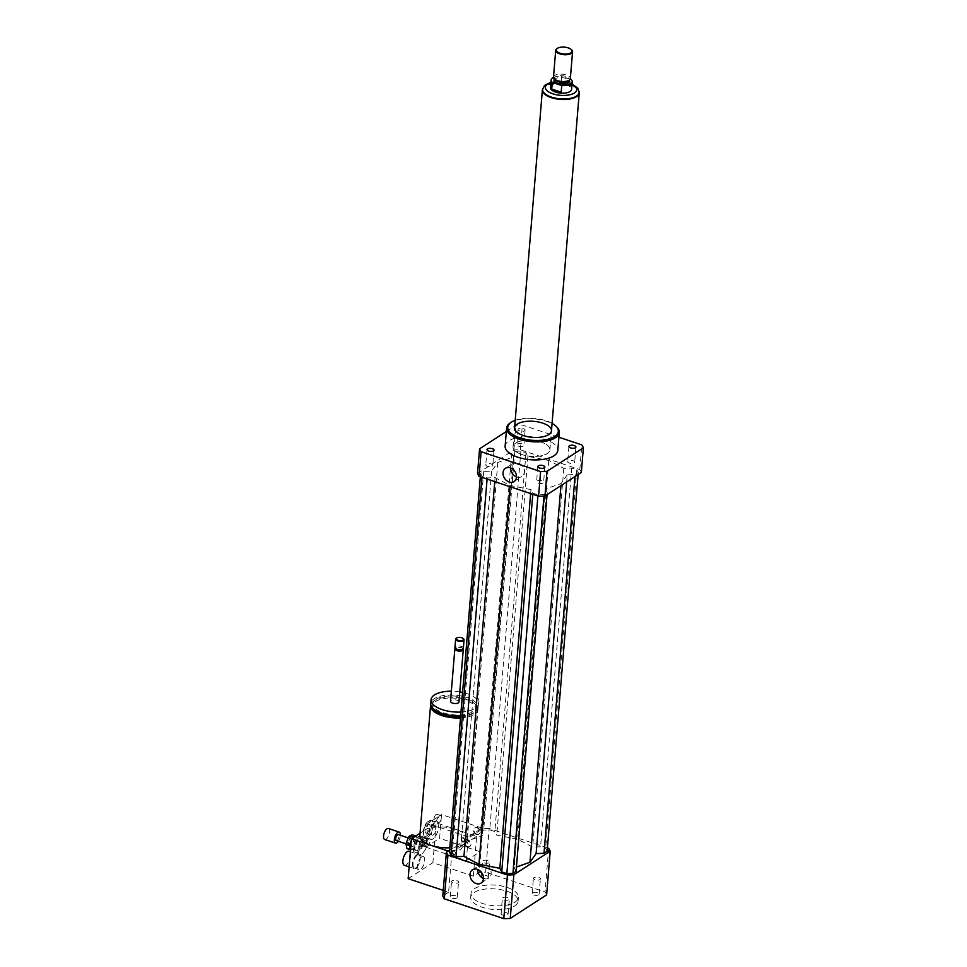 <?xml version="1.0" encoding="UTF-8"?>
<svg xmlns="http://www.w3.org/2000/svg" width="967" height="967" viewBox="0 0 967 967"><rect width="100%" height="100%" fill="white"/><g stroke="black" fill="none" stroke-linecap="round" stroke-linejoin="round"><path stroke-width="0.73" stroke-dasharray="4.83 3.63" d="M533.82 895.007A3.517 1.523 4.7 0 0 539.151 894.124A3.517 1.523 4.7 0 0 535.778 892.311A3.517 1.523 4.7 0 0 532.152 893.544A3.517 1.523 4.7 0 0 533.82 895.007M535.077 879.825A3.517 1.523 -175.3 0 1 533.397 878.35A3.517 1.523 -175.3 0 1 537.023 877.129A3.517 1.523 -175.3 0 1 540.396 878.93A3.517 1.523 -175.3 0 1 535.077 879.825M487.827 877.891A3.517 1.523 4.7 0 0 488.335 877.19A3.517 1.523 4.7 0 0 484.963 875.377A3.517 1.523 4.7 0 0 481.336 876.61A3.517 1.523 4.7 0 0 483.826 878.29A3.517 1.523 4.7 0 0 487.827 877.891M489.072 862.709A3.517 1.523 -175.3 0 1 485.071 863.108A3.517 1.523 -175.3 0 1 482.581 861.416A3.517 1.523 -175.3 0 1 486.208 860.195A3.517 1.523 -175.3 0 1 489.592 861.996A3.517 1.523 -175.3 0 1 489.072 862.709M455.602 895.805A3.517 1.523 4.7 0 0 450.271 896.699A3.517 1.523 4.7 0 0 453.644 898.5A3.517 1.523 4.7 0 0 457.27 897.267A3.517 1.523 4.7 0 0 455.602 895.805M456.847 880.611A3.517 1.523 -175.3 0 1 458.515 882.085A3.517 1.523 -175.3 0 1 454.889 883.318A3.517 1.523 -175.3 0 1 451.516 881.505A3.517 1.523 -175.3 0 1 456.847 880.611M501.595 912.921A3.517 1.523 4.7 0 0 501.087 913.634A3.517 1.523 4.7 0 0 504.46 915.435A3.517 1.523 4.7 0 0 508.086 914.202A3.517 1.523 4.7 0 0 505.596 912.522A3.517 1.523 4.7 0 0 501.595 912.921M502.84 897.727A3.517 1.523 -175.3 0 1 506.841 897.328A3.517 1.523 -175.3 0 1 509.331 899.02A3.517 1.523 -175.3 0 1 505.705 900.241A3.517 1.523 -175.3 0 1 502.332 898.44A3.517 1.523 -175.3 0 1 502.84 897.727M541.919 480.829A3.517 1.523 4.7 0 0 536.588 481.723A3.517 1.523 4.7 0 0 539.973 483.524A3.517 1.523 4.7 0 0 543.599 482.291A3.517 1.523 4.7 0 0 541.919 480.829M568.173 460.921A3.517 1.523 4.7 0 0 567.653 461.634A3.517 1.523 4.7 0 0 571.038 463.435A3.517 1.523 4.7 0 0 574.664 462.202A3.517 1.523 4.7 0 0 572.174 460.522A3.517 1.523 4.7 0 0 568.173 460.921M519.763 430.98A3.517 1.523 -175.3 0 1 518.094 429.505A3.517 1.523 -175.3 0 1 521.721 428.284A3.517 1.523 -175.3 0 1 525.093 430.085A3.517 1.523 -175.3 0 1 519.763 430.98M518.517 446.162A3.517 1.523 4.7 0 0 523.848 445.267A3.517 1.523 4.7 0 0 520.476 443.466A3.517 1.523 4.7 0 0 516.849 444.699A3.517 1.523 4.7 0 0 518.517 446.162M492.263 466.07A3.517 1.523 4.7 0 0 492.783 465.357A3.517 1.523 4.7 0 0 489.399 463.556A3.517 1.523 4.7 0 0 485.772 464.776A3.517 1.523 4.7 0 0 488.275 466.469A3.517 1.523 4.7 0 0 492.263 466.07M483.488 878.447A7.905 6.201 -122.9 0 0 488.734 878.121A7.905 6.201 -122.9 0 0 491.163 873.721A7.905 6.201 -122.9 0 0 487.586 865.816A7.905 6.201 -122.9 0 0 480.152 864.849A7.905 6.201 -122.9 0 0 477.722 869.248A7.905 6.201 -122.9 0 0 477.698 869.502M516.499 476.912A7.905 6.201 -122.9 0 0 521.745 476.586A7.905 6.201 -122.9 0 0 524.174 472.186A7.905 6.201 -122.9 0 0 520.597 464.281A7.905 6.201 -122.9 0 0 513.163 463.314A7.905 6.201 -122.9 0 0 510.733 467.714A7.905 6.201 -122.9 0 0 510.709 467.968M421.721 844.747L421.31 846.705L421.721 844.747M422.615 845.049L422.204 847.007L422.615 845.049M404.411 865.308A7.398 3.276 108.4 0 0 409.851 859.325A7.398 3.276 108.4 0 0 409.089 851.274M416.741 854.792A7.398 3.276 108.4 0 0 412.595 862.189A7.398 3.276 108.4 0 0 413.852 868.451A7.398 3.276 108.4 0 0 415.689 868.052A7.398 3.276 108.4 0 0 419.291 862.467A7.398 3.276 108.4 0 0 419.763 855.843A7.398 3.276 108.4 0 0 418.53 854.417A7.398 3.276 108.4 0 0 416.741 854.792M417.152 855.42A6.866 3.034 108.4 0 0 413.308 862.286A6.866 3.034 108.4 0 0 414.468 868.1A6.866 3.034 108.4 0 0 416.173 867.725A6.866 3.034 108.4 0 0 419.521 862.552A6.866 3.034 108.4 0 0 419.956 856.387A6.866 3.034 108.4 0 0 418.808 855.07A6.866 3.034 108.4 0 0 417.152 855.42M421.648 856.919A6.866 3.034 108.4 0 0 417.804 863.785A6.866 3.034 108.4 0 0 418.965 869.599A6.866 3.034 108.4 0 0 424.017 864.051A6.866 3.034 108.4 0 0 423.304 856.569A6.866 3.034 108.4 0 0 421.648 856.919M461.066 839.453A2.115 1.656 57.1 0 1 464.257 839.151A2.115 1.656 57.1 0 1 462.033 841.568A2.115 1.656 57.1 0 1 461.066 839.453M461.622 839.102A2.115 1.656 -122.9 0 0 464.571 841.471A2.115 1.656 -122.9 0 0 462.274 837.918A2.115 1.656 -122.9 0 0 461.622 839.102M451.722 851.939A2.115 1.656 57.1 0 1 454.925 851.637A2.115 1.656 57.1 0 1 452.689 854.066A2.115 1.656 57.1 0 1 451.722 851.939M452.278 851.589A2.115 1.656 -122.9 0 0 455.227 853.958A2.115 1.656 -122.9 0 0 452.931 850.416A2.115 1.656 -122.9 0 0 452.278 851.589M460.485 717.937A23.788 10.311 4.7 0 0 477.952 709.5A23.788 10.311 4.7 0 0 466.626 699.552A23.788 10.311 4.7 0 0 430.762 704.568M547.419 847.914L489.181 828.501L485.591 872.161A52.847 22.918 4.7 0 0 479.173 872.415L473.359 876.162L476.634 836.298L436.165 822.808L426.387 829.13A23.788 10.311 -175.3 0 1 455.953 829.408A23.788 10.311 -175.3 0 1 467.279 839.356A23.788 10.311 -175.3 0 1 449.812 847.793M419.871 835.452A23.788 10.311 -175.3 0 1 421.201 832.49L426.387 829.13A23.788 10.311 4.7 0 0 421.201 832.49L420.053 833.228M460.57 716.982A21.673 9.392 4.7 0 0 475.849 709.319A21.673 9.392 4.7 0 0 465.526 700.253A21.673 9.392 4.7 0 0 432.66 705.765A21.673 9.392 4.7 0 0 433.736 709.137M465.695 698.174A21.673 9.392 4.7 0 0 432.829 703.686A21.673 9.392 4.7 0 0 453.656 714.818A21.673 9.392 4.7 0 0 476.018 707.228A21.673 9.392 4.7 0 0 465.695 698.174M460.667 715.846A23.788 10.311 4.7 0 0 478.133 707.409A23.788 10.311 4.7 0 0 466.795 697.461A23.788 10.311 4.7 0 0 430.726 703.505M460.981 712.05A23.788 10.311 4.7 0 0 478.435 703.613A23.788 10.311 4.7 0 0 467.109 693.665A23.788 10.311 4.7 0 0 462.589 692.42M459.784 691.889A23.788 10.311 4.7 0 0 451.359 691.2M458.95 702.006A4.231 1.837 4.7 0 0 456.932 700.241A4.231 1.837 4.7 0 0 450.525 701.317M462.988 648.821A4.231 1.837 4.7 0 0 462.818 648.639A4.231 1.837 4.7 0 0 461.247 647.793A4.231 1.837 4.7 0 0 455.433 648.035A4.231 1.837 4.7 0 0 455.227 648.18M462.335 649.208A3.433 1.487 4.7 0 0 462.166 648.035A3.433 1.487 4.7 0 0 460.896 647.346A3.433 1.487 4.7 0 0 456.17 647.539A3.433 1.487 4.7 0 0 455.808 648.676M463.374 648.132A4.231 1.837 4.7 0 0 461.368 646.367A4.231 1.837 4.7 0 0 454.949 647.443M463.362 638.703A4.231 1.837 4.7 0 0 462.045 638.063A4.231 1.837 4.7 0 0 456.509 638.135M473.359 876.162L432.89 862.685L436.165 822.808M476.634 836.298L451.891 852.302L448.217 851.069M451.891 852.302L448.615 892.166L443.249 890.377M408.147 878.677L432.89 862.685M514.637 905.946A23.788 10.311 4.7 0 0 518.107 901.147A23.788 10.311 4.7 0 0 495.237 888.927A23.788 10.311 4.7 0 0 470.699 897.255A23.788 10.311 4.7 0 0 487.561 908.654A23.788 10.311 4.7 0 0 514.637 905.946M514.94 902.151A23.788 10.311 4.7 0 0 518.409 897.352A23.788 10.311 4.7 0 0 495.551 885.131A23.788 10.311 4.7 0 0 471.002 893.46A23.788 10.311 4.7 0 0 487.876 904.858A23.788 10.311 4.7 0 0 514.94 902.151M489.181 828.501A52.847 22.918 4.7 0 0 482.763 828.743L449.619 850.174M516.076 871.352L514.178 867.786L516.438 867M547.153 851.262L545.678 848.518L540.553 846.802L532.66 847.104L517.659 839.223L496.772 835.15L494.862 831.584L489.737 829.867L483.657 830.109L480.514 832.128L482.424 835.706L466.638 841.193L460.485 849.884L452.58 850.186L449.45 852.217M482.763 828.743L479.173 872.415M448.615 892.166L442.801 895.926M546.621 894.886A52.847 22.918 4.7 0 0 545.074 891.985L485.591 872.161M548.664 848.325L545.074 891.985M556.484 426.677A26.423 11.459 4.7 0 0 546.693 421.382A26.423 11.459 4.7 0 0 510.322 422.881M505.137 446.138A26.423 11.459 -175.3 0 1 545.219 439.417A26.423 11.459 -175.3 0 1 557.802 450.477M552.084 423.328A25.372 11 4.7 0 0 546.222 420.79A25.372 11 4.7 0 0 515.206 420.307M541.097 442.088A18.494 8.026 4.7 0 0 513.03 446.79A18.494 8.026 4.7 0 0 530.81 456.303A18.494 8.026 4.7 0 0 549.909 449.824A18.494 8.026 4.7 0 0 541.097 442.088M477.529 473.504L513.9 449.993A52.847 22.918 -175.3 0 1 520.319 449.74L579.801 469.563A52.847 22.918 -175.3 0 1 581.348 472.476M567.254 474.845L561.102 483.536L545.315 489.024L547.225 492.602L544.083 494.62L538.003 494.862L532.877 493.146L530.968 489.58L510.08 485.507L495.08 477.625L487.187 477.928L482.062 476.211L480.587 473.467L483.73 471.437L491.623 471.134L497.787 462.431L513.562 456.944L511.664 453.378L514.795 451.347L520.875 451.118L526 452.822L527.909 456.4L548.797 460.473L563.797 468.354L571.69 468.052L576.815 469.757L578.29 472.512L575.16 474.543L567.254 474.845L566.674 481.953M579.801 469.563L581.832 444.893M506.333 431.512L515.931 425.311A52.847 22.918 -175.3 0 1 522.349 425.069L558.89 437.241M513.9 449.993L515.931 425.311M520.319 449.74L522.349 425.069M483.73 471.437L452.58 850.186M491.623 471.134L460.485 849.884M480.587 473.467L480.321 476.816M482.062 476.211L481.965 477.372M487.187 477.928L487.09 479.076M495.08 477.625L494.753 481.626M510.08 485.507L509.984 486.703M497.787 462.431L466.638 841.193M527.909 456.4L496.772 835.15M548.797 460.473L517.659 839.223M526 452.822L494.862 831.584M520.875 451.118L489.737 829.867M514.795 451.347L483.657 830.109M511.664 453.378L480.514 832.128M513.562 456.944L482.424 835.706M561.102 483.536L560.92 485.676M575.16 474.543L574.99 476.586M578.29 472.512L578.121 474.555M576.815 469.757L545.678 848.518M571.69 468.052L540.553 846.802M563.797 468.354L532.66 847.104M530.968 489.58L530.641 493.593M532.877 493.146L532.781 494.306M538.003 494.862L537.906 496.011M544.083 494.62L543.974 496.047M547.225 492.602L547.056 494.645M545.315 489.024L514.178 867.786M570.143 79.185L561.609 76.345L561.065 82.993L570.542 86.148L561.065 82.993M570.542 86.148L571.086 79.499M550.513 87.671A10.564 4.581 -175.3 0 1 561.428 83.972A10.564 4.581 -175.3 0 1 571.582 89.399M553.511 77.493A10.564 4.581 -175.3 0 1 561.609 76.345M542.56 89.653A18.337 7.954 -175.3 0 1 561.464 83.464A18.337 7.954 -175.3 0 1 579.1 92.651M557.149 48.519A8.461 3.663 -175.3 0 1 571.424 49.692M553.499 77.118A8.461 3.663 -175.3 0 1 562.226 74.157A8.461 3.663 -175.3 0 1 570.361 78.508M554.417 79.367A7.663 3.324 -175.3 0 1 554.188 78.424A7.663 3.324 -175.3 0 1 562.105 75.728A7.663 3.324 -175.3 0 1 569.466 79.669A7.663 3.324 -175.3 0 1 569.092 80.575M554.031 80.321A7.663 3.324 -175.3 0 1 561.948 77.638A7.663 3.324 -175.3 0 1 569.309 81.579M542.68 88.698A18.494 8.026 -175.3 0 1 561.464 83.392A18.494 8.026 -175.3 0 1 579.136 91.696M521.842 454.526A18.494 8.026 -175.3 0 1 513.03 446.79A18.494 8.026 -175.3 0 1 532.128 440.311A18.494 8.026 -175.3 0 1 549.909 449.824A18.494 8.026 -175.3 0 1 521.842 454.526M411.845 838.534L411.289 840.432M417.406 840.396L416.668 836.564L413.078 835.367L413.803 839.199L417.406 840.396A7.398 3.276 108.4 0 1 417.115 842.366L413.513 841.169L411.471 846.21L415.061 847.406L417.115 842.366M410.516 849.788L413.997 848.808L410.395 847.6L407.615 848.821M410.54 849.57A7.398 3.276 108.4 0 0 411.205 850.017M413.997 848.808A7.398 3.276 108.4 0 0 415.061 847.406M416.668 836.564A7.398 3.276 108.4 0 0 415.895 835.984M410.649 848.168A6.346 2.804 108.4 0 0 411.543 849.014A6.346 2.804 108.4 0 0 416.209 843.889A6.346 2.804 108.4 0 0 415.556 836.987A6.346 2.804 108.4 0 0 411.217 841.217M410.395 847.6A7.398 3.276 108.4 0 0 411.471 846.21M413.078 835.367A7.398 3.276 108.4 0 0 412.293 834.787M413.513 841.169A7.398 3.276 108.4 0 0 413.803 839.199M420.645 844.747A1.583 0.701 108.4 0 0 420.343 843.599A1.583 0.701 108.4 0 0 419.581 844.058A1.583 0.701 108.4 0 0 419.037 845.448A1.583 0.701 108.4 0 0 419.013 845.774A1.583 0.701 108.4 0 0 419.34 846.608A1.583 0.701 108.4 0 0 420.645 844.747M421.733 846.355A1.583 0.701 -71.6 0 1 423.038 844.493A1.583 0.701 -71.6 0 1 423.208 846.222A1.583 0.701 -71.6 0 1 422.035 847.503A1.583 0.701 -71.6 0 1 421.733 846.355M421.914 845.46L426.411 846.959L427.245 841.29L422.748 839.791L421.914 845.46A8.981 3.977 108.4 0 1 420.718 848.397L417.635 852.398L422.132 853.897L425.214 849.896L420.718 848.397M420.512 854.598L413.767 851.431L420.512 854.598A8.981 3.977 108.4 0 0 422.132 853.897M417.841 850.706L413.344 849.207L414.178 843.538L418.675 845.037L417.841 850.706A8.981 3.977 108.4 0 0 418.264 852.93M419.871 842.1L415.375 840.601L418.457 836.6L422.954 838.099L419.871 842.1A8.981 3.977 108.4 0 0 418.675 845.037M424.573 837.398L420.077 835.899L422.325 837.567L426.822 839.066L424.573 837.398A8.981 3.977 108.4 0 0 422.954 838.099M413.344 849.207A8.981 3.977 108.4 0 0 413.767 851.431M415.375 840.601A8.981 3.977 108.4 0 0 414.178 843.538M420.077 835.899A8.981 3.977 108.4 0 0 418.457 836.6M422.748 839.791A8.981 3.977 108.4 0 0 422.325 837.567M416.015 853.099A8.981 3.977 108.4 0 0 417.635 852.398M414.831 845.907A6.346 2.804 108.4 0 0 416.04 850.513A6.346 2.804 108.4 0 0 420.705 845.388A6.346 2.804 108.4 0 0 420.053 838.486A6.346 2.804 108.4 0 0 414.831 845.907M425.214 849.896A8.981 3.977 108.4 0 0 426.411 846.959M427.245 841.29A8.981 3.977 108.4 0 0 426.822 839.066M384.733 839.525A5.814 2.575 108.4 0 0 389.012 834.823A5.814 2.575 108.4 0 0 388.408 828.489M398.404 841.302A5.814 2.575 108.4 0 0 400.411 835.283M396.361 840.613A3.167 1.402 108.4 0 0 398.694 838.051A3.167 1.402 108.4 0 0 398.368 834.594M408.34 842.511A3.167 1.402 108.4 0 0 408.944 844.807A3.167 1.402 108.4 0 0 411.277 842.245A3.167 1.402 108.4 0 0 410.951 838.8A3.167 1.402 108.4 0 0 408.34 842.511M453.366 854.441A2.115 1.656 57.1 0 1 452.375 850.767A2.115 1.656 57.1 0 1 454.671 854.32A2.115 1.656 57.1 0 1 453.366 854.441M453.922 854.091A2.115 1.656 57.1 0 1 452.931 850.416A2.115 1.656 57.1 0 1 455.227 853.958A2.115 1.656 57.1 0 1 453.922 854.091M462.709 841.955A2.115 1.656 57.1 0 1 461.718 838.28A2.115 1.656 57.1 0 1 464.015 841.834A2.115 1.656 57.1 0 1 462.709 841.955M463.266 841.592A2.115 1.656 57.1 0 1 462.274 837.918A2.115 1.656 57.1 0 1 464.571 841.471A2.115 1.656 57.1 0 1 463.266 841.592M476.344 834.485A3.699 2.901 57.1 0 1 473.6 831.451A3.699 2.901 57.1 0 1 474.604 828.054A3.699 2.901 57.1 0 1 479.052 829.589A3.699 2.901 57.1 0 1 478.629 834.267A3.699 2.901 57.1 0 1 476.344 834.485M476.888 834.134A3.699 2.901 -122.9 0 0 479.173 833.917A3.699 2.901 -122.9 0 0 479.608 829.239A3.699 2.901 -122.9 0 0 475.16 827.704A3.699 2.901 -122.9 0 0 474.144 831.1A3.699 2.901 -122.9 0 0 476.888 834.134M467.001 846.983A3.699 2.901 57.1 0 1 464.257 843.937A3.699 2.901 57.1 0 1 465.26 840.553A3.699 2.901 57.1 0 1 469.708 842.076A3.699 2.901 57.1 0 1 469.285 846.766A3.699 2.901 57.1 0 1 467.001 846.983M467.545 846.621A3.699 2.901 -122.9 0 0 469.829 846.403A3.699 2.901 -122.9 0 0 470.264 841.725A3.699 2.901 -122.9 0 0 465.816 840.19A3.699 2.901 -122.9 0 0 464.801 843.587A3.699 2.901 -122.9 0 0 467.545 846.621M435.646 821.128A3.699 1.632 108.4 0 0 437.713 817.429A3.699 1.632 108.4 0 0 437.084 814.299A3.699 1.632 108.4 0 0 436.19 814.48A3.699 1.632 108.4 0 0 434.123 818.179A3.699 1.632 108.4 0 0 434.751 821.321A3.699 1.632 108.4 0 0 435.646 821.128M441.375 816.511A3.699 1.632 108.4 0 0 440.686 815.495A3.699 1.632 108.4 0 0 439.792 815.689A3.699 1.632 108.4 0 0 437.713 819.387A3.699 1.632 108.4 0 0 438.341 822.518A3.699 1.632 108.4 0 0 441.157 819.23A3.699 1.632 108.4 0 0 441.375 816.511L441.544 814.552L427.801 823.437L426.121 843.84A3.699 1.632 108.4 0 0 426.87 846.113A3.699 1.632 108.4 0 0 427.765 845.92A3.699 1.632 108.4 0 0 429.832 842.221A3.699 1.632 108.4 0 0 429.215 839.09A3.699 1.632 108.4 0 0 426.121 843.84L425.843 847.165L439.586 838.28L441.375 816.511M424.175 844.723A3.699 1.632 108.4 0 0 426.242 841.024A3.699 1.632 108.4 0 0 425.613 837.893A3.699 1.632 108.4 0 0 422.893 840.891A3.699 1.632 108.4 0 0 423.28 844.916A3.699 1.632 108.4 0 0 424.175 844.723M434.352 822.796A8.981 3.977 108.4 0 0 429.336 831.765A8.981 3.977 108.4 0 0 430.847 839.38A8.981 3.977 108.4 0 0 437.459 832.116A8.981 3.977 108.4 0 0 436.528 822.337A8.981 3.977 108.4 0 0 434.352 822.796M427.063 832.829A4.533 2.007 108.4 0 0 429.59 828.296A4.533 2.007 108.4 0 0 428.828 824.464A4.533 2.007 108.4 0 0 425.492 828.127A4.533 2.007 108.4 0 0 425.963 833.058A4.533 2.007 108.4 0 0 427.063 832.829M433.361 834.92A4.533 2.007 -71.6 0 1 432.261 835.15A4.533 2.007 -71.6 0 1 431.79 830.23A4.533 2.007 -71.6 0 1 435.126 826.567A4.533 2.007 -71.6 0 1 435.887 830.399A4.533 2.007 -71.6 0 1 433.361 834.92M427.982 821.636A7.929 3.505 108.4 0 0 427.934 821.672A7.929 3.505 108.4 0 0 424.066 827.655A7.929 3.505 108.4 0 0 423.582 834.751A7.929 3.505 108.4 0 0 430.714 829.916A7.929 3.505 108.4 0 0 427.982 821.636L428.913 821.031A8.981 3.977 108.4 0 0 424.525 827.8A8.981 3.977 108.4 0 0 423.969 835.851A8.981 3.977 108.4 0 0 425.456 837.579A8.981 3.977 108.4 0 0 432.068 830.315A8.981 3.977 108.4 0 0 431.137 820.536A8.981 3.977 108.4 0 0 428.961 820.995A8.981 3.977 108.4 0 0 428.913 821.031M466.312 860.654L468.27 836.926L482.013 828.042L480.067 851.77L466.312 860.654L425.843 847.165M468.27 836.926L427.801 823.437M480.067 851.77L439.586 838.28M482.013 828.042L441.544 814.552M550.924 82.654A15.702 6.805 -175.3 0 1 571.993 84.395M579.124 92.409A18.337 7.954 4.7 0 0 561.501 82.981A18.337 7.954 4.7 0 0 542.572 89.411M539.151 894.124L540.396 878.93M532.152 893.544L533.397 878.35M488.335 877.19L489.592 861.996M481.336 876.61L482.581 861.416M450.271 896.699L451.516 881.505M457.27 897.267L458.515 882.085M501.087 913.634L502.332 898.44M508.086 914.202L509.331 899.02M544.844 467.109L543.599 482.291M537.845 466.529L536.588 481.711M575.909 447.02L574.664 462.202M568.91 446.44L567.653 461.634M518.094 429.505L516.849 444.699M525.093 430.085L523.848 445.267M487.03 449.595L485.772 464.789M494.028 450.175L492.783 465.357M472.452 869.829L480.152 864.849M481.034 883.101L488.734 878.121M505.463 468.294L513.163 463.314M514.045 481.566L521.745 476.586M422.881 845.001L421.975 844.699M422.204 847.007L421.31 846.705M409.114 866.879L413.852 868.451M410.359 851.697L418.53 854.417M414.468 868.1L418.965 869.599M418.808 855.07L423.304 856.569M467.279 839.356L477.952 709.5M475.849 709.319L476.018 707.228M432.66 705.765L432.829 703.686M478.133 707.409L478.435 703.613M456.17 647.539L455.433 648.035M462.166 648.035L462.818 648.639M518.107 901.147L518.409 897.352M470.699 897.255L471.002 893.46M549.909 449.824L551.468 430.835L549.909 449.824M513.03 446.79L514.589 427.801L513.03 446.79M572.029 83.96L568.632 82.751L554.792 81.554L550.96 82.219M419.581 844.058L419.013 845.774M423.038 844.493L420.343 843.599M422.035 847.503L419.34 846.608M406.14 843.877L408.944 844.807M408.231 837.893L410.951 838.8M411.543 849.014L416.04 850.513M415.556 836.987L420.053 838.486M440.686 815.495L437.084 814.299M438.341 822.518L434.751 821.321M429.215 839.09L425.613 837.893M426.87 846.113L423.28 844.916M428.828 824.464L435.126 826.567M425.963 833.058L432.261 835.15M423.582 834.751L423.969 835.851M425.456 837.579L430.847 839.38M431.137 820.536L436.528 822.337"/><path stroke-width="1.45" d="M543.164 465.635A3.517 1.523 -175.3 0 1 544.844 467.109A3.517 1.523 -175.3 0 1 541.218 468.33A3.517 1.523 -175.3 0 1 537.845 466.529A3.517 1.523 -175.3 0 1 543.164 465.635M569.418 445.739A3.517 1.523 -175.3 0 1 573.419 445.34A3.517 1.523 -175.3 0 1 575.909 447.02A3.517 1.523 -175.3 0 1 572.283 448.253A3.517 1.523 -175.3 0 1 568.91 446.44A3.517 1.523 -175.3 0 1 569.418 445.739M493.521 450.876A3.517 1.523 -175.3 0 1 489.52 451.275A3.517 1.523 -175.3 0 1 487.03 449.595A3.517 1.523 -175.3 0 1 490.656 448.362A3.517 1.523 -175.3 0 1 494.028 450.175A3.517 1.523 -175.3 0 1 493.521 450.876M477.698 869.502A7.905 6.201 -122.9 0 0 483.488 878.447M470.022 874.228A7.905 6.201 57.1 0 1 472.452 869.829A7.905 6.201 57.1 0 1 481.953 873.092A7.905 6.201 57.1 0 1 481.034 883.101A7.905 6.201 57.1 0 1 473.6 882.134A7.905 6.201 57.1 0 1 470.022 874.228M510.709 467.968A7.905 6.201 -122.9 0 0 516.499 476.912M503.033 472.682A7.905 6.201 57.1 0 1 505.463 468.294A7.905 6.201 57.1 0 1 514.964 471.558A7.905 6.201 57.1 0 1 514.045 481.566A7.905 6.201 57.1 0 1 506.611 480.599A7.905 6.201 57.1 0 1 503.033 472.682M410.359 851.697L409.089 851.274A7.398 3.276 108.4 0 0 407.288 851.649A7.398 3.276 108.4 0 0 403.154 859.034A7.398 3.276 108.4 0 0 404.411 865.308L409.114 866.879M430.762 704.568A23.788 10.311 4.7 0 0 430.545 705.596A23.788 10.311 4.7 0 0 460.485 717.937M449.812 847.793A23.788 10.311 -175.3 0 1 431.209 845.4A23.788 10.311 -175.3 0 1 419.871 835.452L430.545 705.596M433.736 709.137A21.673 9.392 4.7 0 0 460.57 716.982M451.359 691.2A23.788 10.311 4.7 0 0 431.028 699.709L430.726 703.505A23.788 10.311 4.7 0 0 460.667 715.846M462.589 692.42A23.788 10.311 4.7 0 0 459.784 691.889M431.028 699.709A23.788 10.311 4.7 0 0 460.981 712.05M455.227 648.18A4.231 1.837 4.7 0 0 454.841 648.869L450.525 701.317A4.231 1.837 4.7 0 0 454.587 703.492A4.231 1.837 4.7 0 0 458.95 702.006L463.266 649.558A4.231 1.837 4.7 0 0 462.988 648.821M454.841 648.869A4.231 1.837 4.7 0 0 458.902 651.045A4.231 1.837 4.7 0 0 463.266 649.558M455.808 648.676A3.433 1.487 4.7 0 0 456.049 648.966A3.433 1.487 4.7 0 0 458.987 649.993A3.433 1.487 4.7 0 0 462.045 649.461A3.433 1.487 4.7 0 0 462.335 649.208M456.509 638.135A4.231 1.837 4.7 0 0 456.231 638.305A4.231 1.837 4.7 0 0 455.638 639.139L454.949 647.443A4.231 1.837 4.7 0 0 455.397 648.361A4.231 1.837 4.7 0 0 459.011 649.619A4.231 1.837 4.7 0 0 462.782 648.978A4.231 1.837 4.7 0 0 463.374 648.132L464.063 639.828A4.231 1.837 4.7 0 0 463.616 638.909A4.231 1.837 4.7 0 0 463.362 638.703M455.638 639.139A4.231 1.837 4.7 0 0 459.7 641.314A4.231 1.837 4.7 0 0 464.063 639.828M461.815 637.761A3.699 1.608 4.7 0 0 456.714 637.978A3.699 1.608 4.7 0 0 459.76 640.613A3.699 1.608 4.7 0 0 463.181 638.51A3.699 1.608 4.7 0 0 461.815 637.761M420.053 833.228L411.422 838.812L408.147 878.677L443.249 890.377M448.217 851.069L411.422 838.812M449.619 850.174L446.391 852.253A52.847 22.918 4.7 0 0 447.939 855.154L507.421 874.99A52.847 22.918 4.7 0 0 513.84 874.736L550.211 851.226A52.847 22.918 4.7 0 0 548.664 848.325L547.419 847.914M516.438 867L529.952 862.286L536.117 853.595L544.01 853.293L547.153 851.262L578.121 474.555M480.321 476.816L449.45 852.217L450.924 854.973L456.049 856.677L463.942 856.375L478.943 864.256L499.83 868.33L501.728 871.908L506.853 873.612L512.945 873.382L516.076 871.352L547.056 494.645M446.391 852.253L442.801 895.926A52.847 22.918 4.7 0 0 444.349 898.827L503.831 918.65A52.847 22.918 4.7 0 0 510.25 918.408L546.621 894.886L550.211 851.226M447.939 855.154L444.349 898.827M507.421 874.99L503.831 918.65M513.84 874.736L510.25 918.408M515.206 420.307A25.372 11 4.7 0 0 511.301 422.228L510.322 422.881A26.423 11.459 4.7 0 0 506.611 428.103A26.423 11.459 4.7 0 0 532.007 441.689A26.423 11.459 4.7 0 0 559.289 432.43A26.423 11.459 4.7 0 0 556.484 426.677L555.626 425.867A25.372 11 4.7 0 0 552.084 423.328M559.289 432.43L557.802 450.477A26.423 11.459 -175.3 0 1 530.532 459.724A26.423 11.459 -175.3 0 1 505.137 446.138L506.611 428.103M511.301 422.228A25.372 11 4.7 0 0 532.128 440.287A25.372 11 4.7 0 0 555.626 425.867M542.656 423.099A18.494 8.026 4.7 0 0 514.589 427.801A18.494 8.026 4.7 0 0 532.37 437.314A18.494 8.026 4.7 0 0 551.468 430.835A18.494 8.026 4.7 0 0 542.656 423.099M558.89 437.241L581.832 444.893A52.847 22.918 -175.3 0 1 583.379 447.794L581.348 472.476L544.977 495.986A52.847 22.918 -175.3 0 1 538.559 496.228L479.076 476.405A52.847 22.918 -175.3 0 1 477.529 473.504L479.559 448.821L506.333 431.512M583.379 447.794L547.008 471.304A52.847 22.918 -175.3 0 1 540.589 471.545L481.107 451.722A52.847 22.918 -175.3 0 1 479.559 448.821M544.977 495.986L547.008 471.304M538.559 496.228L540.589 471.545M479.076 476.405L481.107 451.722M481.965 477.372L450.924 854.973M487.09 479.076L456.049 856.677M494.753 481.626L463.942 856.375M509.984 486.703L478.943 864.256M566.674 481.953L536.117 853.595M560.92 485.676L529.952 862.286M574.99 476.586L544.01 853.293M530.641 493.593L499.83 868.33M532.781 494.306L501.728 871.908M537.906 496.011L506.853 873.612M543.974 496.047L512.945 873.382M561.73 85.543L561.186 92.191L555.554 91.962L551.71 89.037L552.254 82.388L561.73 85.543A10.564 4.581 -175.3 0 0 572.21 81.808A10.564 4.581 -175.3 0 0 571.086 79.499L570.143 79.185M572.21 81.808L571.582 89.399A10.564 4.581 -175.3 0 1 555.554 92.095A10.564 4.581 -175.3 0 1 550.513 87.671L551.142 80.08A10.564 4.581 -175.3 0 1 553.511 77.493M552.254 82.388A10.564 4.581 -175.3 0 1 551.142 80.08M561.186 92.191L551.71 89.037M579.1 92.651A18.337 7.954 -175.3 0 1 579.088 92.892A18.337 7.954 -175.3 0 1 551.275 97.558A18.337 7.954 -175.3 0 1 542.535 89.883A18.337 7.954 -175.3 0 1 542.56 89.653M560.05 53.233A7.929 3.433 -175.3 0 1 557.379 48.35A7.929 3.433 -175.3 0 1 564.45 47.141A7.929 3.433 -175.3 0 1 571.231 49.486A7.929 3.433 -175.3 0 1 569.527 53.463A7.929 3.433 -175.3 0 1 560.05 53.233M571.424 49.692A8.461 3.663 -175.3 0 1 571.666 49.897A8.461 3.663 -175.3 0 1 572.561 51.734A8.461 3.663 -175.3 0 1 559.736 53.886A8.461 3.663 -175.3 0 1 555.699 50.344A8.461 3.663 -175.3 0 1 556.883 48.676A8.461 3.663 -175.3 0 1 557.149 48.519M572.561 51.734L570.361 78.508A8.461 3.663 -175.3 0 1 569.938 79.499A8.461 3.663 -175.3 0 1 557.524 80.66A8.461 3.663 -175.3 0 1 553.753 78.158A8.461 3.663 -175.3 0 1 553.499 77.118L555.699 50.344M569.938 79.499L569.092 80.575A7.663 3.324 -175.3 0 1 557.838 81.627A7.663 3.324 -175.3 0 1 554.417 79.367L553.753 78.158M569.43 80.14L569.309 81.579A7.663 3.324 -175.3 0 1 557.681 83.525A7.663 3.324 -175.3 0 1 554.031 80.321L554.151 78.883M579.136 91.696A18.494 8.026 -175.3 0 1 579.245 92.905A18.494 8.026 -175.3 0 1 551.19 97.607A18.494 8.026 -175.3 0 1 542.378 89.871A18.494 8.026 -175.3 0 1 542.68 88.698M411.289 840.432L409.984 843.635L406.382 842.438L408.437 837.398L411.845 838.534M406.829 848.24L406.092 844.409L409.694 845.605L410.419 849.437L406.829 848.24A7.398 3.276 108.4 0 0 407.615 848.821L410.516 849.788M415.58 836.117L413.102 837.204L409.512 835.996L412.293 834.787L415.822 835.959M409.984 843.635A7.398 3.276 108.4 0 0 409.694 845.605M413.102 837.204A7.398 3.276 108.4 0 0 412.244 838.28M411.217 841.217A6.346 2.804 108.4 0 0 410.334 844.409A6.346 2.804 108.4 0 0 410.649 848.168M406.382 842.438A7.398 3.276 108.4 0 0 406.092 844.409M400.411 835.283A5.814 2.575 108.4 0 0 399.202 832.091L388.408 828.489A5.814 2.575 108.4 0 0 383.621 835.295A5.814 2.575 108.4 0 0 384.733 839.525L395.527 843.127A5.814 2.575 108.4 0 0 398.404 841.302M399.202 832.091A5.814 2.575 108.4 0 0 394.415 838.897A5.814 2.575 108.4 0 0 395.527 843.127M408.231 837.893L398.368 834.594A3.167 1.402 108.4 0 0 395.757 838.304A3.167 1.402 108.4 0 0 396.361 840.613L406.14 843.877M409.512 835.996A7.398 3.276 108.4 0 0 408.437 837.398M571.993 84.395A15.702 6.805 -175.3 0 1 573.395 93.557A15.702 6.805 -175.3 0 1 552.882 93.823A15.702 6.805 -175.3 0 1 550.924 82.654M550.96 82.219L544.554 85.434L542.572 89.411A18.337 7.954 4.7 0 0 551.311 97.075A18.337 7.954 4.7 0 0 579.124 92.409L577.843 88.19L572.029 83.96M462.045 649.461L462.782 648.978M456.049 648.966L455.397 648.361M542.378 89.871L514.589 427.801M579.245 92.905L551.468 430.835"/></g></svg>
